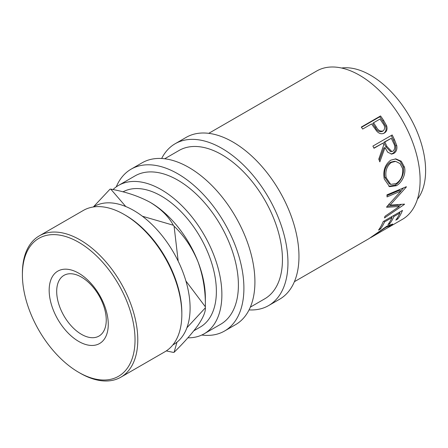 <?xml version="1.0" encoding="UTF-8"?>
<svg xmlns="http://www.w3.org/2000/svg" width="448" height="448" viewBox="0 0 448 448"><rect width="100%" height="100%" fill="white"/><g stroke="black" fill="none" stroke-linecap="round" stroke-linejoin="round"><path stroke-width="0.67" d="M78.714 341.432A41.787 24.125 60 0 1 49.168 290.259A41.787 24.125 60 0 1 78.714 273.196A41.787 24.125 60 0 1 108.265 324.374A41.787 24.125 60 0 1 78.714 341.432M81.469 277.116A35.039 20.233 -120 0 0 63.946 275.38A35.039 20.233 -120 0 0 58.576 303.458A35.039 20.233 -120 0 0 81.469 334.337A35.039 20.233 -120 0 0 98.991 336.073A35.039 20.233 -120 0 0 104.362 307.994A35.039 20.233 -120 0 0 81.469 277.116M383.902 133.269L384.362 133.028C381.752 134.417 379.204 133.795 376.729 131.158L372.669 125.518A85.658 49.454 60 0 0 371.571 123.917L362.678 129.052A85.658 49.454 60 0 0 361.278 127.075L380.548 115.948A85.658 49.454 60 0 1 383.572 120.31L386.613 125.703C387.598 129.041 386.848 131.482 384.362 133.028L384.059 133.19M392.174 134.966A85.658 49.454 60 0 1 394.554 139.838L396.749 145.578C397.342 149.162 396.368 151.771 393.826 153.401L391.681 154.09L387.682 152.186L385.006 147.638L379.826 161.874A85.658 49.454 60 0 0 378.778 159.113L383.746 144.911A85.658 49.454 60 0 0 382.889 143.136L373.99 148.271A85.658 49.454 60 0 0 372.898 146.087L392.174 134.966M404.477 167.126C406.286 173.953 401.856 182.846 396.34 185.718L389.553 186.654L384.261 179.021C382.822 170.817 384.972 164.534 390.718 160.182L395.802 158.883L401.302 161.252L404.477 167.126L403.155 166.802C404.936 173.443 400.484 182.235 394.974 185.102L388.83 186.312M386.686 206.87A85.658 49.454 60 0 1 386.641 207.29L399.286 206.483L384.966 216.294A85.658 49.454 60 0 1 384.485 217.946L404.443 204.366A85.658 49.454 60 0 0 404.505 204.126L390.124 205.072L406.336 187.001A85.658 49.454 60 0 0 406.33 186.71L386.954 194.846A85.658 49.454 60 0 1 387.038 196.902L400.966 191.022L386.686 206.87M402.494 210.414A85.658 49.454 60 0 1 397.79 218.994L395.814 220.136A85.658 49.454 60 0 0 399.885 213.052L393.954 216.474A85.658 49.454 60 0 1 389.883 223.558L387.906 224.7A85.658 49.454 60 0 0 391.983 217.616L384.569 221.894A85.658 49.454 60 0 1 380.492 228.978L378.515 230.121A85.658 49.454 60 0 0 383.219 221.542L402.494 210.414M371.05 237.446L388.685 227.198L390.426 225.506L385.857 227.332L370.328 237.804M294.392 281.702L369.018 238.622L386.954 226.156L392.706 224.006L390.589 226.106L387.845 227.735M208.734 133.342L316.708 71.002A85.658 49.454 60 0 1 359.537 75.242A85.658 49.454 60 0 1 415.498 150.73A85.658 49.454 60 0 1 402.366 219.369L388.909 227.136M341.606 68.029A77.874 44.957 60 0 1 370.552 75.242A77.874 44.957 60 0 1 418.645 135.626A77.874 44.957 60 0 1 417.39 199.293M161.655 158.497A93.447 53.95 60 0 1 175.157 143.735A93.447 53.95 60 0 1 221.878 148.361A93.447 53.95 60 0 1 282.929 230.709A93.447 53.95 60 0 1 268.604 305.586A93.447 53.95 60 0 1 249.066 309.898M175.157 143.735L186.172 137.374A93.447 53.95 60 0 1 232.893 142.005A93.447 53.95 60 0 1 293.938 224.347A93.447 53.95 60 0 1 279.614 299.23L268.604 305.586M116.25 186.878A93.447 53.95 60 0 1 131.107 169.165A93.447 53.95 60 0 1 177.828 173.796A93.447 53.95 60 0 1 238.874 256.138A93.447 53.95 60 0 1 224.554 331.022A93.447 53.95 60 0 1 201.785 335.031M131.107 169.165L142.122 162.809A93.447 53.95 60 0 1 188.843 167.434A93.447 53.95 60 0 1 249.889 249.782A93.447 53.95 60 0 1 235.564 324.66L224.554 331.022M80.091 373.139L78.714 372.344A79.643 45.982 -120 0 0 135.033 339.83A79.643 45.982 -120 0 0 78.714 242.29A79.643 45.982 -120 0 0 22.4 274.803A79.643 45.982 -120 0 0 78.714 372.344L80.091 373.139A81.592 47.107 60 0 0 120.887 377.177L164.937 351.747A81.592 47.107 -120 0 0 181.838 314.395A81.592 47.107 -120 0 0 124.146 214.469A81.592 47.107 -120 0 0 124.141 214.469A81.592 47.107 -120 0 0 83.35 210.431L39.301 235.861A81.592 47.107 60 0 1 80.091 239.904A81.592 47.107 60 0 1 133.392 311.802A81.592 47.107 60 0 1 120.887 377.177M125.518 215.264L124.146 214.469L125.518 215.264A79.643 45.982 60 0 1 181.838 312.805L181.838 314.395M93.178 207.004L93.957 206.55A79.643 45.982 60 0 1 133.778 210.498A79.643 45.982 60 0 1 185.808 280.678A79.643 45.982 60 0 1 173.6 344.495L172.822 344.949M193.883 330.742L200.245 327.068A77.874 44.957 -120 0 0 212.184 264.667A77.874 44.957 -120 0 0 161.308 196.05A77.874 44.957 -120 0 0 122.965 191.862M186.906 327.768L205.358 307.838A89.55 51.705 -120 0 0 205.363 307.317L205.363 297.78A77.874 44.957 -120 0 0 197.982 261.727A77.874 44.957 -120 0 0 150.298 202.406A77.874 44.957 -120 0 0 149.722 202.076M112.986 189.566A85.658 49.454 60 0 1 118.479 185.45A85.658 49.454 60 0 1 161.308 189.689A85.658 49.454 60 0 1 217.269 265.171A85.658 49.454 60 0 1 204.137 333.81A85.658 49.454 60 0 1 187.874 337.82M118.479 185.45L134.999 175.913A85.658 49.454 60 0 1 177.828 180.152A85.658 49.454 60 0 1 233.789 255.634A85.658 49.454 60 0 1 220.657 324.274L204.137 333.81M164.685 158.771L179.049 150.478A85.658 49.454 60 0 1 221.878 154.722A85.658 49.454 60 0 1 277.838 230.205A85.658 49.454 60 0 1 264.706 298.844L250.342 307.138M205.358 307.838C205.654 311.78 203.196 317.61 197.982 325.31C192.192 333.29 184.229 342.294 174.087 352.324L176.982 342.177M166.292 350.907L173.309 352.391A89.55 51.705 -120 0 0 174.087 352.324M178.192 261.19L174.087 226.201C184.134 235.771 192.097 247.615 197.982 261.727C203.162 276.041 205.621 291.06 205.358 306.796L185.886 280.952M205.363 307.317A89.55 51.705 -120 0 0 205.358 306.796M125.776 206.534L110.768 189.123C125.787 191.8 138.964 196.23 150.298 202.406C161.017 208.97 168.689 216.574 173.309 225.226L142.414 216.25M174.087 226.201A89.55 51.705 -120 0 0 173.309 225.226M110.768 189.123A89.55 51.705 -120 0 0 109.99 189.19L93.447 206.847M22.4 274.803L22.4 273.213A81.592 47.107 60 0 1 39.301 235.861M391.446 162.411C386.786 165.984 385.039 171.108 386.215 177.789L390.706 184.374L396.133 183.607C401.201 180.102 403.334 175.022 402.522 168.375L400.008 163.548L395.634 161.386L391.446 162.411L390.186 162.327C385.521 165.883 383.757 170.923 384.894 177.464L386.215 177.789M386.943 146.49L391.832 151.547L392.98 151.172C395.198 148.999 395.349 146.238 393.445 142.873A85.658 49.454 60 0 0 391.289 138.281L384.866 141.994L386.943 146.49L385.818 146.754L390.617 151.665L391.832 151.547M376.158 126.745C377.927 130.278 380.257 131.667 383.141 130.906C385.258 128.822 385.123 126.252 382.738 123.189A85.658 49.454 60 0 0 379.977 119.067L373.548 122.774L376.158 126.745L375.273 127.456C376.998 130.917 379.299 132.255 382.178 131.482L383.141 130.906M384.894 177.464L389.284 183.831L390.712 184.374M395.634 161.386L394.458 161.286L390.186 162.327M391.289 138.281L383.785 142.358L385.818 146.754M384.866 141.994L383.785 142.358M373.548 122.774L372.73 123.575L375.273 127.456M392.09 216.418A83.709 48.334 60 0 1 391.658 217.274M399.991 211.854A83.709 48.334 60 0 1 399.566 212.71M400.966 191.022L399.594 190.232L386.988 195.597M399.286 206.483L397.947 205.341L387.318 206.198M401.346 204.411L398.849 206.108M403.508 187.902L400.837 190.943M395.242 158.872L400.277 161.33L403.155 166.802M382.889 143.136L373.89 148.064M385.006 147.638L383.874 147.896L379.243 160.328M391.194 135.526A83.709 48.334 60 0 1 393.445 140.14L395.584 145.751C396.15 149.268 395.158 151.838 392.616 153.462L391.059 154.078M361.474 127.35L379.758 116.794A83.709 48.334 60 0 1 382.715 121.055L385.678 126.33C386.624 129.601 385.857 132.009 383.37 133.549M390.589 226.106L390.387 225.764M385.857 227.332L385.594 226.968M380.492 228.978L379.854 228.172M384.569 221.894L383.869 221.166M391.983 217.616L391.283 216.882M389.883 223.558L389.245 222.751M393.954 216.474L393.26 215.746M399.885 213.052L399.19 212.318M397.79 218.994L397.146 218.182M388.758 204.098L390.124 205.072M406.039 186.833L406.336 187.001M396.34 185.718L394.974 185.102M393.826 153.401L392.616 153.462M396.749 145.578L395.584 145.751M380.548 115.948L379.758 116.794M386.613 125.703L385.678 126.33M394.554 139.838L393.445 140.14M383.572 120.31L382.715 121.055M389.844 224.644L390.426 225.506"/></g></svg>
